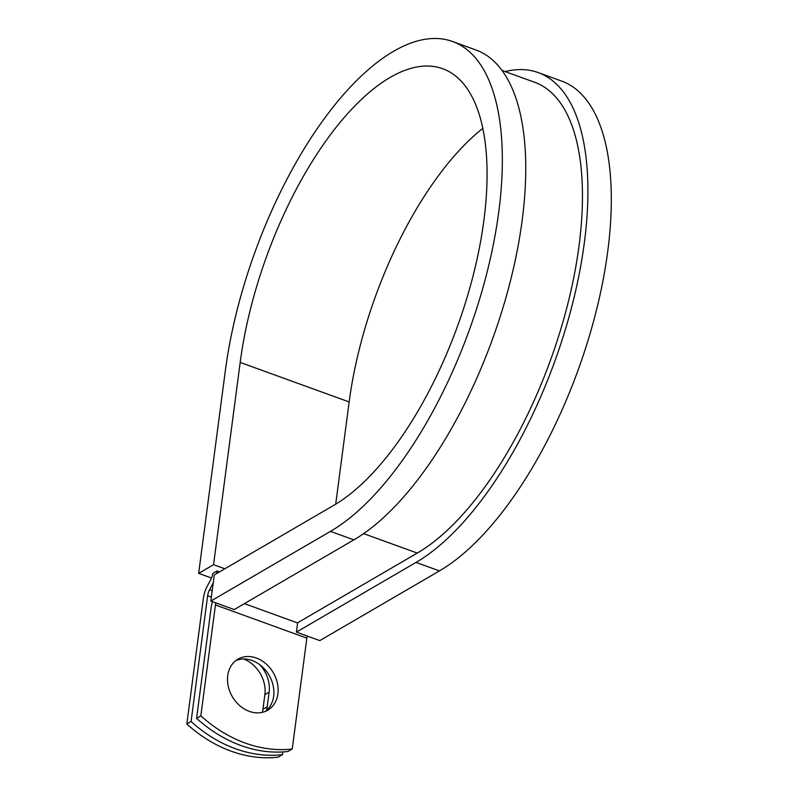 <?xml version="1.0" encoding="UTF-8"?>
<svg xmlns="http://www.w3.org/2000/svg" width="797" height="797" viewBox="0 0 797 797"><rect width="100%" height="100%" fill="white"/><g stroke="black" fill="none" stroke-linecap="round" stroke-linejoin="round"><path stroke-width="1.2" d="M249.312 711.372A29.539 23.731 59.8 0 0 267.692 710.217A29.539 23.731 59.8 0 0 277.396 683.159A29.539 23.731 59.8 0 0 256.335 658.023A29.539 23.731 59.8 0 0 237.954 659.169A29.539 23.731 59.8 0 0 228.241 686.227A29.539 23.731 59.8 0 0 249.312 711.372M265.491 711.322A29.539 23.731 59.8 0 0 272.793 684.185A29.539 23.731 59.8 0 0 252.081 660.504A29.539 23.731 59.8 0 0 235.902 660.554M212.47 601.665A16.538 7.093 109.9 0 0 211.175 607.453L196.58 718.306A129.184 103.779 -120.2 0 0 287.996 751.471L292.25 748.991L306.845 638.138A8.269 3.547 109.9 0 1 307.263 636.056M196.58 718.306L200.834 715.826L215.429 604.973A8.269 3.547 109.9 0 1 215.848 602.891M243.613 658.989A29.539 23.731 -120.2 0 1 264.863 694.645L262.94 709.26A29.539 23.731 -120.2 0 1 262.352 712.339M216.545 573.621A16.538 7.093 109.9 0 0 217.013 570.971L212.759 573.451A8.269 3.547 109.9 0 1 210.816 579.459L207.27 586.193A16.538 7.093 -70.1 0 0 203.384 598.198L186.827 723.985A129.184 103.779 59.8 0 0 278.243 757.15L282.497 754.669A129.184 103.779 59.8 0 1 191.081 721.504L207.638 595.728L211.364 597.073M259.842 664.758A29.539 23.731 -120.2 0 1 269.117 692.165L267.194 706.79A29.539 23.731 -120.2 0 1 266.427 710.555M282.865 751.92L282.497 754.669M200.834 715.826A129.184 103.779 59.8 0 0 292.25 748.991M186.827 723.985L191.081 721.504M213.247 582.766A16.538 7.093 109.9 0 1 213.128 582.986L209.581 589.72A8.269 3.547 -70.1 0 0 207.638 595.728M217.013 570.971L219.534 571.887M502.16 70.505L534.727 82.31A255.438 109.568 109.9 0 1 568.221 302.272A255.438 109.568 109.9 0 1 417.259 553.078L297.63 622.786L296.404 632.111L319.806 640.609L439.426 570.901A265.78 114.001 109.9 0 0 596.505 309.943A265.78 114.001 109.9 0 0 561.656 81.085L538.254 72.597A265.78 114.001 109.9 0 1 573.103 301.455A265.78 114.001 109.9 0 1 416.024 562.413L296.404 632.111M330.456 531.37L210.836 601.077L234.238 609.566L353.858 539.858A265.78 114.001 109.9 0 0 510.937 278.9A265.78 114.001 109.9 0 0 476.088 50.052L452.686 41.564A265.78 114.001 109.9 0 1 487.535 270.412A265.78 114.001 109.9 0 1 330.456 531.37L353.858 539.858M482.872 128.317A236.839 101.588 109.9 0 0 349.156 401.947L240.186 362.416A236.839 101.588 109.9 0 1 442.813 68.761A236.839 101.588 109.9 0 1 473.876 272.694A236.839 101.588 109.9 0 1 333.903 505.248L214.273 574.946L210.836 601.077M240.186 362.416L213.556 564.694L198.662 573.362L225.292 371.083A265.78 114.001 109.9 0 1 452.686 41.564M505.139 71.581A265.78 114.001 109.9 0 1 538.254 72.597M198.662 573.362L211.494 578.024M224.844 568.789L213.556 564.694M349.156 401.947L335.696 504.172M215.429 604.973L306.845 638.138M209.581 589.72L212.201 590.667M244.4 603.638L297.61 622.945M363.611 533.621L417.259 553.078M269.117 692.165L264.863 694.645M267.194 706.79L262.94 709.26M416.024 562.413L439.426 570.901"/></g></svg>

